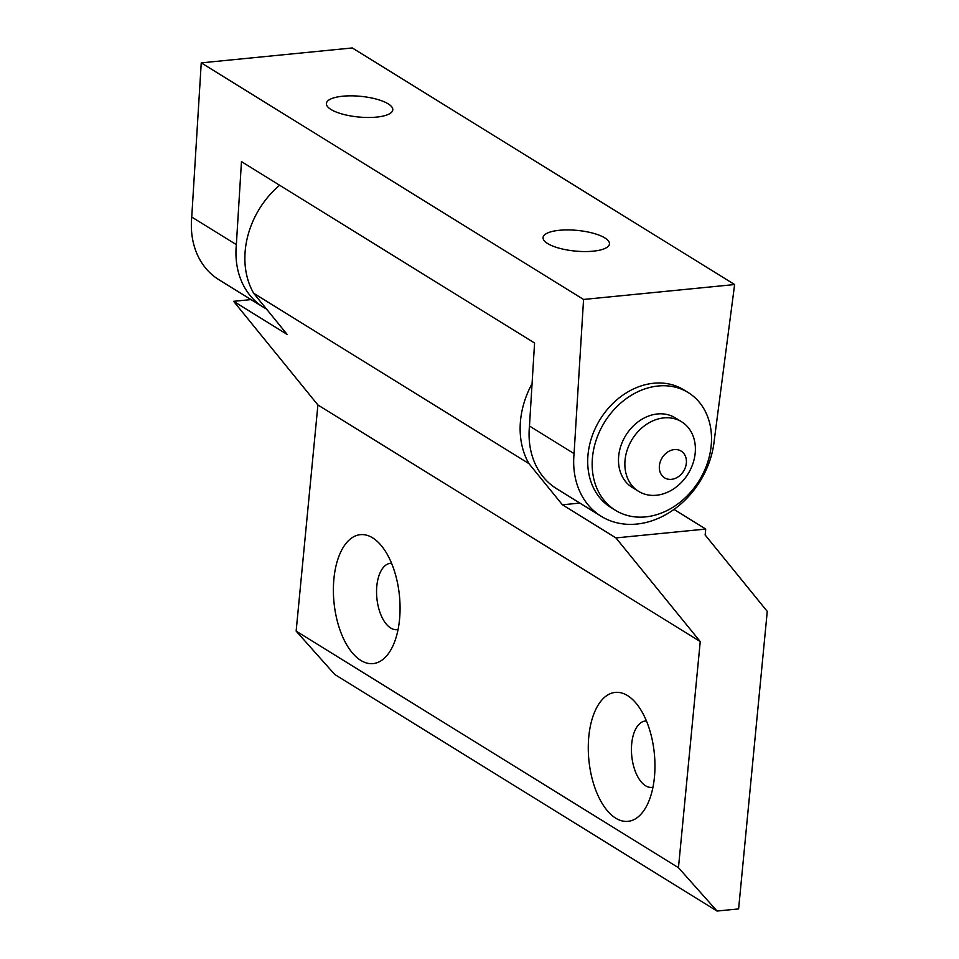 <?xml version="1.0" encoding="UTF-8"?>
<svg xmlns="http://www.w3.org/2000/svg" width="959" height="959" viewBox="0 0 959 959"><rect width="100%" height="100%" fill="white"/><g stroke="black" fill="none" stroke-linecap="round" stroke-linejoin="round"><path stroke-width="1.44" d="M673.985 509.421L705.728 529.056L705.153 535.002L767.26 611.386L738.61 908.916L717.032 911.05L678.457 867.703L700.238 641.583L615.942 537.915L562.418 504.794L528.924 463.605A81.791 65.703 -58.2 0 1 532.065 383.708M279.608 185.231A81.791 65.703 121.8 0 0 253.655 293.25L287.149 334.439L233.624 301.318L251.042 299.604M233.624 301.318L317.909 404.986L296.139 631.106L334.715 674.453L717.032 911.05M705.728 529.056L615.942 537.915M579.835 503.079L562.418 504.794M652.971 787.207A33.349 16.926 84.4 0 1 651.868 787.387A33.349 16.926 84.4 0 1 645.551 785.745A33.349 16.926 84.4 0 1 631.705 743.752A33.349 16.926 84.4 0 1 645.311 721.024A33.349 16.926 84.4 0 1 646.438 720.988M615.714 818.159A64.804 32.894 84.4 0 1 588.802 736.56A64.804 32.894 84.4 0 1 635.757 702.851A64.804 32.894 84.4 0 1 654.434 777.174A64.804 32.894 84.4 0 1 646.042 807.07A64.804 32.894 84.4 0 1 615.714 818.159M700.238 641.583L317.909 404.986M528.924 463.605L253.655 293.25M398.093 629.464A33.349 16.926 84.4 0 1 396.978 629.655A33.349 16.926 84.4 0 1 390.673 628.013A33.349 16.926 84.4 0 1 376.551 592.003A33.349 16.926 84.4 0 1 390.433 563.293A33.349 16.926 84.4 0 1 391.548 563.245M678.457 867.703L296.139 631.106M372.631 537.843A64.804 32.894 84.4 0 1 380.867 545.12A64.804 32.894 84.4 0 1 391.152 649.339A64.804 32.894 84.4 0 1 360.836 660.427A64.804 32.894 84.4 0 1 333.912 578.828A64.804 32.894 84.4 0 1 372.631 537.843M388.191 103.848A33.349 10.393 -174.5 0 1 392.794 109.865A33.349 10.393 -174.5 0 1 367.872 117.489A33.349 10.393 -174.5 0 1 331.011 109.494A33.349 10.393 -174.5 0 1 326.408 103.476A33.349 10.393 -174.5 0 1 351.33 95.84A33.349 10.393 -174.5 0 1 388.191 103.848M604.841 237.916A33.349 10.393 -174.5 0 1 609.444 243.934A33.349 10.393 -174.5 0 1 584.522 251.558A33.349 10.393 -174.5 0 1 547.661 243.562A33.349 10.393 -174.5 0 1 543.058 237.544A33.349 10.393 -174.5 0 1 567.98 229.92A33.349 10.393 -174.5 0 1 604.841 237.916M574.069 453.643L583.563 299.46L734.618 284.547L714.323 439.797A81.791 65.703 -58.2 0 1 671.935 510.847A81.791 65.703 -58.2 0 1 601.149 516.266A81.791 65.703 -58.2 0 1 574.069 453.643L529.464 426.036A81.791 65.703 121.8 0 0 556.544 488.658L601.149 516.266M734.618 284.547L352.289 47.95L201.246 62.862L191.74 217.046L236.346 244.641L241.464 161.627L534.571 343.022L529.464 426.036M583.563 299.46L201.246 62.862M266.47 309.014A81.791 65.703 -58.2 0 1 263.437 307.264A81.791 65.703 -58.2 0 1 236.346 244.641M263.437 307.264L218.832 279.668A81.791 65.703 -58.2 0 1 191.74 217.046M671.432 479.344A15.728 12.635 121.8 0 0 686.356 463.137A15.728 12.635 121.8 0 0 674.297 449.591A15.728 12.635 121.8 0 0 659.384 465.798A15.728 12.635 121.8 0 0 671.432 479.344M656.4 495.252A40.889 32.846 121.8 0 0 695.191 453.116A40.889 32.846 121.8 0 0 681.645 421.804A40.889 32.846 121.8 0 0 663.844 417.896A40.889 32.846 121.8 0 0 625.064 460.032A40.889 32.846 121.8 0 0 638.598 491.356A40.889 32.846 121.8 0 0 656.4 495.252M688.262 392.603L683.791 389.845A69.204 55.598 121.8 0 0 623.901 394.425A69.204 55.598 121.8 0 0 588.035 454.542A69.204 55.598 121.8 0 0 610.967 507.539L615.426 510.296A69.204 55.598 121.8 0 0 675.316 505.717A69.204 55.598 121.8 0 0 711.182 445.599A69.204 55.598 121.8 0 0 688.262 392.603A69.204 55.598 121.8 0 0 628.361 397.182A69.204 55.598 121.8 0 0 592.494 457.311A69.204 55.598 121.8 0 0 615.426 510.296M681.645 421.804L675.268 417.86A40.889 32.846 121.8 0 0 639.881 420.569A40.889 32.846 121.8 0 0 618.687 456.1A40.889 32.846 121.8 0 0 632.233 487.412L638.598 491.356"/></g></svg>
